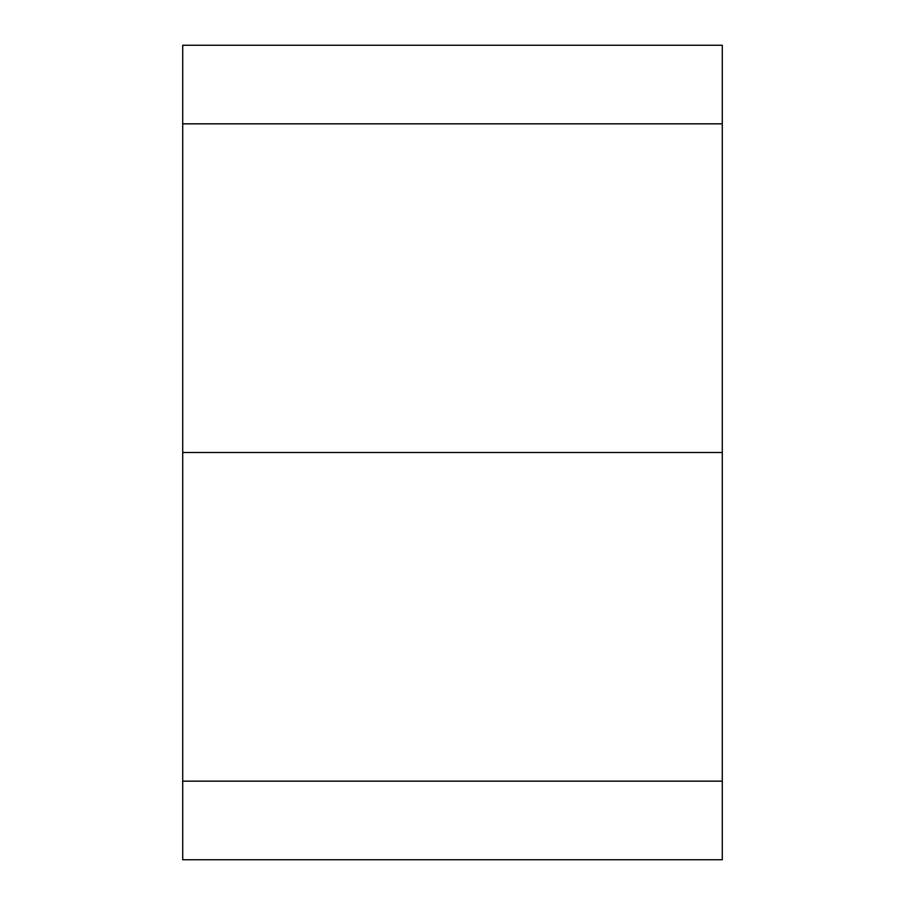 <?xml version="1.0" encoding="UTF-8"?>
<svg xmlns="http://www.w3.org/2000/svg" width="905" height="905" viewBox="0 0 905 905"><rect width="100%" height="100%" fill="white"/><g stroke="black" fill="none" stroke-linecap="round" stroke-linejoin="round"><path stroke-width="1.36" d="M182.708 452.5L722.292 452.5L722.292 123.838L182.708 123.838L182.708 859.75L722.292 859.75L722.292 781.162L182.708 781.162L722.292 781.162L722.292 452.5L182.708 452.5L182.708 123.838L722.292 123.838L722.292 45.25L182.708 45.25L182.708 123.838L182.708 45.25L722.292 45.25L722.292 859.75L182.708 859.75L182.708 452.5"/></g></svg>
